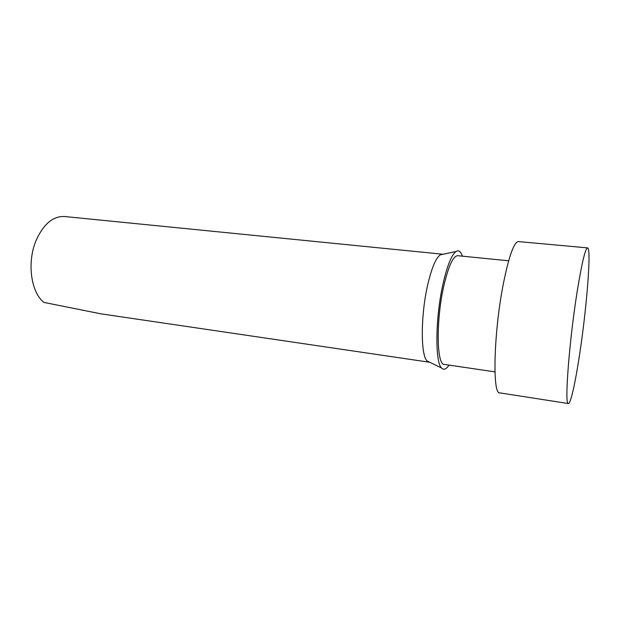 <?xml version="1.0" encoding="UTF-8"?>
<svg xmlns="http://www.w3.org/2000/svg" width="620" height="620" viewBox="0 0 620 620"><rect width="100%" height="100%" fill="white"/><g stroke="black" fill="none" stroke-linecap="round" stroke-linejoin="round"><path stroke-width="0.93" d="M429.614 362.196L427.118 360.979C420.5 355.415 420.647 314.262 427.939 283.821C431.822 267.646 435.914 257.99 440.216 254.851L442.936 254.278M429.133 362.173L101.13 313.867L43.927 302.413C30.682 292.252 26.714 261.322 36.503 239.506C43.958 223.649 53.328 215.993 64.612 216.527L442.463 254.185M448.973 365.095C446.229 369.349 443.773 370.326 441.595 368.024C434.868 362.235 435.372 316.897 443.153 283.309C447.291 265.5 451.561 254.913 455.971 251.542C458.637 249.829 460.792 251.379 462.419 256.176M494.954 371.861L444.308 364.405C436.589 365.288 435.914 319.982 443.889 285.626C448.555 265.903 453.166 255.936 457.723 255.711L508.664 260.788M579.429 355.578C575.244 383.207 570.617 404.023 568.354 403.55C564.316 406.239 569.137 341.372 577.243 291.144C581.862 262.88 585.296 248.465 587.558 247.892C591.612 247.737 586.644 309.078 579.429 355.578M568.354 403.55L499.759 392.863C492.187 394.855 493.745 331.545 503.486 283.077C509.074 255.789 514.058 241.955 518.429 241.583L587.558 247.892M427.118 360.979L441.595 368.024M440.216 254.851L455.971 251.542"/></g></svg>

